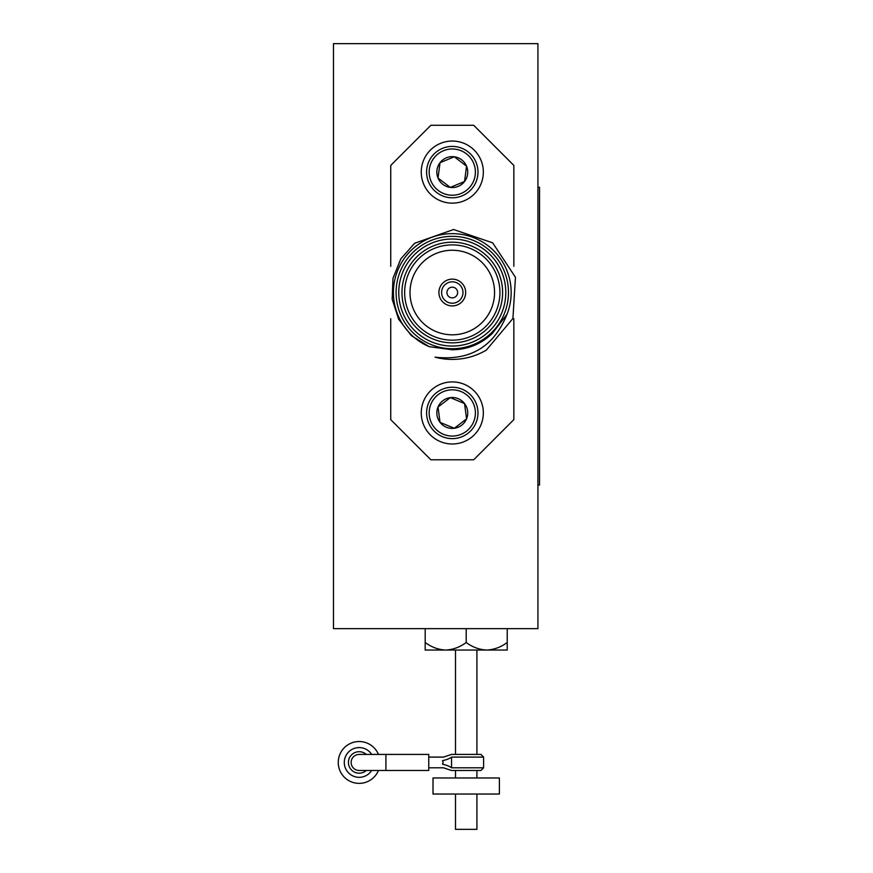 <?xml version="1.0" encoding="UTF-8"?>
<svg xmlns="http://www.w3.org/2000/svg" width="873" height="873" viewBox="0 0 873 873"><rect width="100%" height="100%" fill="white"/><g stroke="black" fill="none" stroke-linecap="round" stroke-linejoin="round"><path stroke-width="1.31" d="M428.741 757.098L443.462 757.098L451.483 754.425L480.925 754.425L476.909 754.425L476.909 650.047L476.909 754.425L455.499 754.425L455.499 650.047L455.499 754.425M537.921 187.28L539.525 187.28L539.525 485.006L537.921 485.006M537.921 43.65L537.921 628.647L333.475 628.647L333.475 43.65L537.921 43.65M452.29 303.226A10.705 10.705 0 0 1 443.015 287.173A10.705 10.705 0 0 1 461.555 287.173A10.705 10.705 0 0 1 452.29 303.226M513.837 266.309L513.837 165.412L473.701 125.276L430.88 125.276L390.744 165.412L390.744 266.309M486.316 350.128A66.905 66.905 0 0 1 435.049 357.166C469.925 361.116 493.889 346.843 506.973 314.345L492.394 333.377C481.154 344.093 467.786 349.56 452.29 349.767L429.221 346.69L411.423 335.679L398.59 319.158L392.195 299.221L392.97 278.312L400.794 258.91L414.664 243.24L453.567 229.523L492.656 242.836L515.452 277.276L512.92 318.503L486.316 350.128M506.973 314.345A58.873 58.873 0 0 0 474.53 238.013A58.873 58.873 0 0 0 397.946 269.866A58.873 58.873 0 0 0 429.221 346.69M452.29 348.72A56.199 56.199 0 0 1 403.621 264.432A56.199 56.199 0 0 1 500.96 264.432A56.199 56.199 0 0 1 452.29 348.72M452.29 342.838A50.307 50.307 0 0 1 408.717 267.367A50.307 50.307 0 0 1 495.864 267.367A50.307 50.307 0 0 1 452.29 342.838M452.29 346.046A53.526 53.526 0 0 0 498.636 265.763A53.526 53.526 0 0 0 405.934 265.763A53.526 53.526 0 0 0 452.29 346.046M390.744 318.743L390.744 419.64L430.88 459.787L473.701 459.787L513.837 419.64L513.837 318.743M452.29 340.164A47.633 47.633 0 0 0 493.54 268.709A47.633 47.633 0 0 0 411.041 268.709A47.633 47.633 0 0 0 452.29 340.164M452.29 305.91A13.379 13.379 0 0 0 463.879 285.831A13.379 13.379 0 0 0 440.701 285.831A13.379 13.379 0 0 0 452.29 305.91M452.29 334.806A42.286 42.286 0 0 0 488.902 271.383A42.286 42.286 0 0 0 415.668 271.383A42.286 42.286 0 0 0 452.29 334.806M438.017 407.036L450.282 397.63L464.545 403.544L466.564 418.865L454.298 428.272L440.025 422.346L438.017 407.036L450.282 397.63L464.545 403.544L466.564 418.865L454.298 428.272L440.025 422.346L438.017 407.036A15.452 15.452 0 0 0 454.298 428.272A15.452 15.452 0 0 0 464.545 403.544A15.452 15.452 0 0 0 438.017 407.036M461.14 391.595A23.124 23.124 0 0 0 429.363 415.963A23.124 23.124 0 0 0 466.357 431.295A23.124 23.124 0 0 0 461.14 391.595M462.133 389.216A25.688 25.688 0 0 0 426.821 416.29A25.688 25.688 0 0 0 467.917 433.335A25.688 25.688 0 0 0 462.133 389.216M464.185 384.273A31.046 31.046 0 0 0 423.612 424.824A31.046 31.046 0 0 0 474.235 434.907A31.046 31.046 0 0 0 464.185 384.273M438.017 178.016L450.282 187.422L464.545 181.508L466.564 166.186L454.298 156.78L440.025 162.705L438.017 178.016L450.282 187.422L464.545 181.508L466.564 166.186L454.298 156.78L440.025 162.705L438.017 178.016A15.452 15.452 0 0 1 454.298 156.78A15.452 15.452 0 0 1 464.545 181.508A15.452 15.452 0 0 1 438.017 178.016M461.14 193.457A23.124 23.124 0 0 1 429.363 169.089A23.124 23.124 0 0 1 466.357 153.757A23.124 23.124 0 0 1 461.14 193.457M462.133 195.836A25.688 25.688 0 0 1 426.821 168.762A25.688 25.688 0 0 1 467.917 151.716A25.688 25.688 0 0 1 462.133 195.836M464.185 200.779A31.046 31.046 0 0 1 421.845 178.168A31.046 31.046 0 0 1 452.29 141.055A31.046 31.046 0 0 1 464.185 200.779M446.932 292.531A5.347 5.347 0 0 0 452.29 297.879A5.347 5.347 0 0 0 457.638 292.531A5.347 5.347 0 0 0 452.29 287.173A5.347 5.347 0 0 0 446.932 292.531M378.456 754.425A20.897 20.897 0 0 0 338.255 762.445A20.897 20.897 0 0 0 378.456 770.477M366.311 770.477A10.749 10.749 0 0 1 348.414 762.445A10.749 10.749 0 0 1 366.311 754.425M344.278 762.445A14.885 14.885 0 0 0 371.691 770.477A14.885 14.885 0 0 1 344.278 762.445A14.885 14.885 0 0 1 371.691 754.425A14.885 14.885 0 0 0 344.278 762.445M351.132 762.445A8.032 8.032 0 0 0 359.163 770.477L385.921 770.477L385.921 754.425L359.163 754.425A8.032 8.032 0 0 0 351.132 762.445M455.499 777.974L455.499 770.477L455.499 777.974M499.389 777.974L433.019 777.974L433.019 794.026L499.389 794.026L499.389 777.974M476.909 754.425L480.925 754.425L483.598 757.098L483.598 767.804L483.598 757.098L451.548 757.098C449.268 754.054 449.268 754.054 451.548 757.098L451.548 767.804C449.268 770.837 449.268 770.837 451.548 767.804L483.598 767.804L480.925 770.477L451.483 770.477L443.462 767.804L428.741 767.804M451.548 767.804A10.705 3.492 12.7 0 0 442.535 764.235L443.146 762.445L442.535 760.667C442.884 755.996 442.884 755.996 442.535 760.667A10.705 3.492 -12.7 0 0 451.548 757.098M442.535 764.235C442.884 768.906 442.884 768.906 442.535 764.235M466.204 628.647L466.204 642.484C472.446 647.155 479.277 649.676 486.719 650.047C494.118 649.687 500.949 647.166 507.224 642.484L507.224 650.047L445.699 650.047C453.098 649.687 459.929 647.166 466.204 642.484M507.224 628.647L507.224 642.484M425.184 650.047L425.184 642.484C431.426 647.155 438.257 649.676 445.699 650.047L425.184 650.047M425.184 628.647L425.184 642.484M385.921 754.425L428.741 754.425L428.741 770.477L385.921 770.477L428.741 770.477M480.925 770.477L476.909 770.477L476.909 777.974L476.909 770.477M476.909 794.026L476.909 829.35L455.499 829.35L455.499 794.026M505.805 292.531A53.526 53.526 0 0 1 452.29 346.046A53.526 53.526 0 0 1 398.765 292.531A53.526 53.526 0 0 1 452.29 239.006"/></g></svg>
